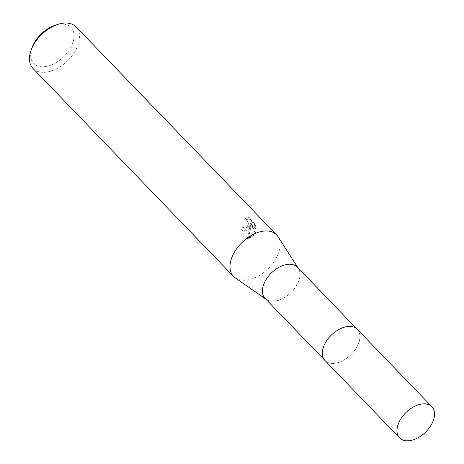 <?xml version="1.0" encoding="UTF-8"?>
<svg xmlns="http://www.w3.org/2000/svg" width="464" height="464" viewBox="0 0 464 464"><rect width="100%" height="100%" fill="white"/><g stroke="black" fill="none" stroke-linecap="round" stroke-linejoin="round"><path stroke-width="0.35" stroke-dasharray="2.32 1.74" d="M325.554 342.496A22.446 13.85 136 0 0 324.794 343.899A22.446 13.85 136 0 0 322.358 354.287A22.446 13.85 136 0 0 324.962 360.487A22.446 13.85 136 0 0 357.442 345.912A22.446 13.85 136 0 0 357.274 329.33A22.446 13.85 136 0 0 351.173 326.505A22.446 13.85 136 0 0 339.277 329.266M357.448 345.918A22.446 13.85 136 0 0 351.178 326.505A22.446 13.85 136 0 0 324.8 343.905A22.446 13.85 136 0 0 322.364 354.293A22.446 13.85 136 0 0 336.905 362.889A22.446 13.85 136 0 0 357.448 345.918M265.037 298.335A22.446 13.85 136 0 0 266.336 299.437A22.446 13.85 136 0 0 297.511 283.759A22.446 13.85 136 0 0 298.404 268.517A22.446 13.85 136 0 0 297.349 267.177M235.231 277.872A29.922 18.467 136 0 0 276.799 256.975A29.922 18.467 136 0 0 277.988 236.646M254.382 224.274L255.391 228.613L250.166 223.19L255.038 232.737L247.289 239.209L249.98 225.266L244.087 231.269L241.071 229.842A28.925 17.847 136 0 0 242.805 227.285L243.536 227.331A29.922 18.467 -44 0 1 241.819 229.889L244.824 231.316L249.557 228.717L250.711 225.313L250.334 229.523L248.049 239.262L255.119 234.488L255.763 232.777L250.908 223.236L256.134 228.653L255.142 224.321L248.692 217.633L245.972 218.677M32.996 68.457A29.922 18.467 136 0 0 76.299 49.027A29.922 18.467 136 0 0 76.079 26.918M242.805 227.285L244.244 228.102L245.357 228.073L246.633 227.383L247.585 226.084L247.991 222.494L246.541 219.42L245.236 218.625L245.972 218.672L247.283 219.466L248.182 220.806L248.785 224.408L248.31 226.13L247.828 226.925L245.305 228.189L243.536 227.331M32.062 47.566A25.932 16.002 136 0 0 43.071 66.793A25.932 16.002 136 0 0 71.218 46.586A25.932 16.002 136 0 0 55.233 25.218M245.236 218.631L247.933 217.587L254.382 224.269L255.142 224.321M247.933 217.587L248.692 217.633M241.071 229.842L241.819 229.889M249.98 225.266L250.711 225.313M255.391 228.613L256.134 228.653M250.166 223.19L250.908 223.236M255.038 232.737L255.763 232.777M247.289 239.215L248.049 239.262M324.678 360.192L324.962 360.487A22.452 13.856 136 0 0 331.789 363.387A22.452 13.856 136 0 0 354.537 350.593A22.452 13.856 136 0 0 357.286 329.33L356.99 329.04M298.404 268.517L297.94 267.792M244.824 231.316L244.087 231.269M245.305 228.189L244.58 228.143M266.336 299.437L265.623 298.944"/><path stroke-width="0.7" d="M339.277 329.266A22.446 13.85 136 0 0 325.554 342.496M356.99 329.04L297.349 267.177A22.446 13.85 136 0 0 264.869 281.747A22.446 13.85 136 0 0 265.037 298.335L324.678 360.192M297.94 267.792L277.988 236.646A29.922 18.467 136 0 0 276.579 234.859A29.922 18.467 136 0 0 233.276 254.289A29.922 18.467 136 0 0 233.496 276.405A29.922 18.467 136 0 0 235.231 277.872L265.623 298.944M276.579 234.859L76.079 26.918A29.922 18.467 136 0 0 57.861 24.372A29.922 18.467 136 0 0 32.776 46.348A29.922 18.467 136 0 0 31.117 50.153A29.922 18.467 136 0 0 32.996 68.457L233.496 276.405M57.861 24.372L55.233 25.218A25.932 16.002 136 0 0 33.495 44.266A25.932 16.002 136 0 0 32.062 47.566L31.117 50.153M406.441 440.8A22.446 13.85 136 0 0 429.183 428.005A22.446 13.85 136 0 0 431.926 406.754A22.446 13.85 136 0 0 425.099 403.866A22.446 13.85 136 0 0 402.363 416.66A22.446 13.85 136 0 0 399.614 437.912A22.446 13.85 136 0 0 406.441 440.8M431.926 406.754L357.286 329.33A22.452 13.856 136 0 0 350.453 326.436A22.452 13.856 136 0 0 327.706 339.236A22.452 13.856 136 0 0 324.962 360.499L399.614 437.912"/></g></svg>
